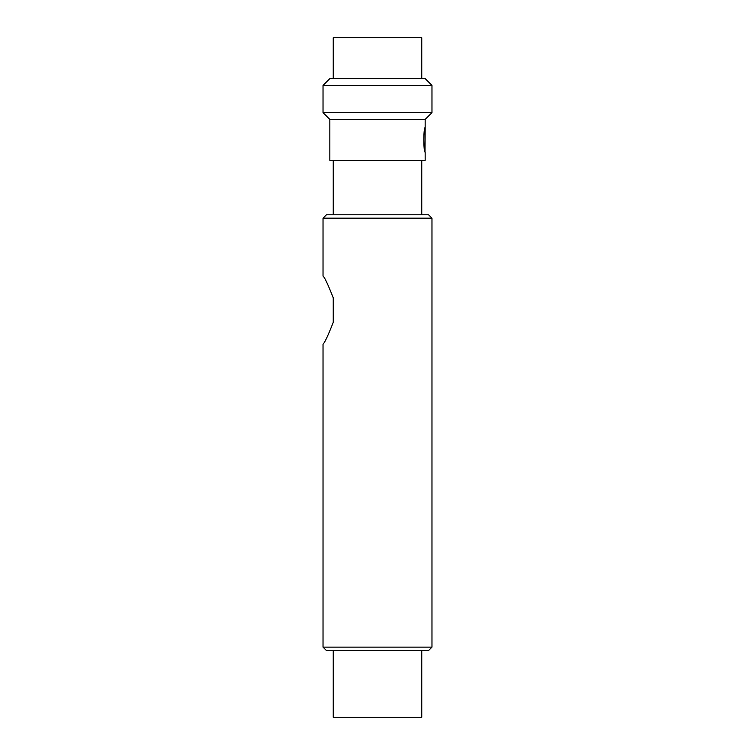 <?xml version="1.0" encoding="UTF-8"?>
<svg xmlns="http://www.w3.org/2000/svg" width="755" height="755" viewBox="0 0 755 755"><rect width="100%" height="100%" fill="white"/><g stroke="black" fill="none" stroke-linecap="round" stroke-linejoin="round"><path stroke-width="1.13" d="M421.752 650.527L421.752 717.25L333.248 717.25L333.248 650.527M425.008 151.547L425.159 127.623C423.423 126.868 423.423 152.887 425.159 152.132L425.159 160.305L329.841 160.305L329.841 119.45L323.027 112.646L431.973 112.646L431.973 85.409L323.027 85.409L329.841 78.605L425.159 78.605L431.973 85.409M425.159 127.623L425.159 119.45L329.841 119.45M421.752 78.605L421.752 37.75L333.248 37.75L333.248 78.605M323.027 218.176L431.973 218.176L428.566 214.779L326.434 214.779L323.027 218.176L323.027 276.056C324.461 276.953 327.868 284.21 333.248 297.819L333.248 322.366C327.868 335.984 324.461 343.232 323.027 344.138L323.027 647.12L431.973 647.12L428.566 650.527L326.434 650.527L323.027 647.12M333.248 214.779L333.248 160.305M323.027 85.409L323.027 112.646M425.159 119.45L431.973 112.646M431.973 218.176L431.973 647.12M421.752 160.305L421.752 214.779"/></g></svg>
